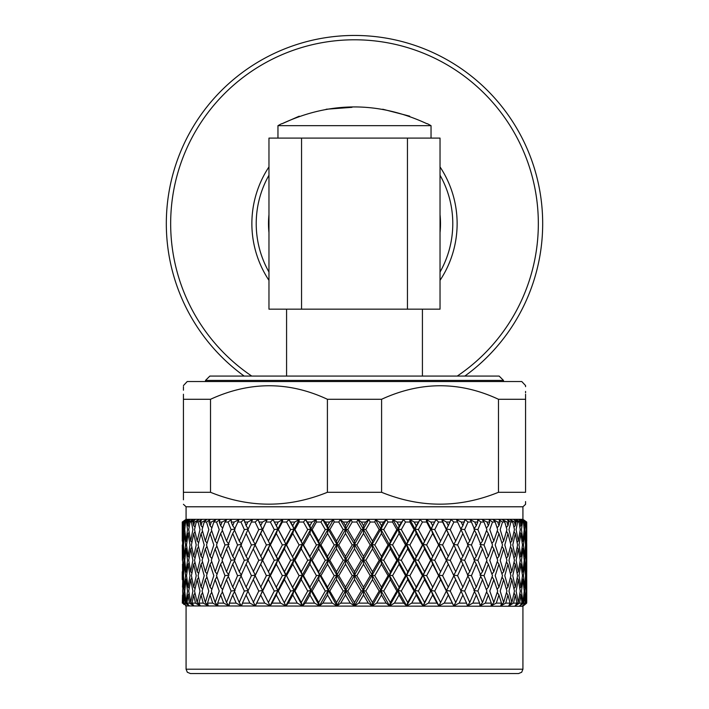 <?xml version="1.0" encoding="UTF-8"?>
<svg xmlns="http://www.w3.org/2000/svg" width="709" height="709" viewBox="0 0 709 709"><rect width="100%" height="100%" fill="white"/><g stroke="black" fill="none" stroke-linecap="round" stroke-linejoin="round"><path stroke-width="1.06" d="M268.968 232.605A86.002 86.002 0 0 1 268.968 214.659M440.032 214.659A86.002 86.002 0 0 1 440.032 232.605M457.243 376.071A183.835 183.835 0 0 0 354.5 39.793A183.835 183.835 0 0 0 251.757 376.071M244.171 376.071A188.177 188.177 0 0 1 354.5 35.45A188.177 188.177 0 0 1 464.829 376.071M268.968 175.22A98.285 98.285 0 0 0 268.968 272.043M268.968 280.347A102.628 102.628 0 0 1 268.968 166.916M440.032 166.916A102.628 102.628 0 0 1 440.032 280.347M440.032 272.043A98.285 98.285 0 0 0 440.032 175.22M299.233 116.196L282.058 123.729C330.234 101.334 378.526 101.334 426.942 123.729L427.438 123.729A144.521 144.521 0 0 1 431.037 125.67L277.963 125.67L277.963 138.095M281.562 123.729A144.521 144.521 0 0 0 277.963 125.67M431.037 125.67L431.037 138.095M205.513 380.414L209.855 376.071L499.145 376.071L503.487 380.414L205.513 380.414L205.513 381.539M354.5 673.55L190.42 673.55L187.327 672.256L186.077 669.207L522.923 669.207L521.673 672.256L518.58 673.55L210.024 673.55M525.573 501.564L525.573 504.303L522.923 506.784L186.077 506.784L186.077 519.325L182.266 522.037L182.266 541.064L182.284 522.037L185.723 519.608L182.399 522.037L182.505 525.697L182.399 522.037M522.923 506.784L522.923 519.325L186.077 519.325M226.791 519.608L222.006 522.037L219.311 522.037L220.65 525.697L222.006 522.037L226.791 519.608L224.992 522.037L222.103 529.605L226.508 541.064L231.099 529.605L228.041 522.037L224.992 522.037M215.944 519.608L211.229 522.037L208.898 522.037L210.05 525.697L211.229 522.037L215.944 519.608L213.826 522.037L211.317 529.605L215.164 541.064L219.214 529.605L216.511 522.037L213.826 522.037M182.63 522.037L186.29 519.608L182.984 522.037L183.206 541.064L184.039 529.605L183.463 522.037L186.999 519.608L184.065 522.037L184.384 525.697L184.739 522.037L188.7 519.608L185.572 522.037L184.757 529.605L186.033 541.064L187.557 529.605L186.52 522.037L190.118 519.608L187.593 522.037L188.133 525.697L188.7 522.037L192.928 519.608L190.003 522.037L188.745 529.605L190.694 541.064L192.901 529.605L191.412 522.037L195.037 519.608L192.945 522.037L193.708 525.697L194.488 522.037L198.928 519.608L196.242 522.037L194.541 529.605L197.155 541.064L200.009 529.605L198.095 522.037L201.702 519.608L200.08 522.037L201.037 525.697L202.021 522.037L206.629 519.608L202.969 521.532M198.928 519.608L195.95 521.239M195.037 519.608L192.919 521.026M184.349 520.574L182.284 522.037M183.463 522.037L182.984 522.037M184.739 522.037L184.065 522.037M186.52 522.037L185.572 522.037M188.7 522.037L187.593 522.037M191.412 522.037L190.003 522.037M194.488 522.037L192.945 522.037M198.095 522.037L196.242 522.037M202.021 522.037L200.08 522.037M206.629 519.608L204.21 522.037L202.092 529.605L205.344 541.064L208.818 529.605L206.496 522.037L204.21 522.037M206.496 522.037L210.041 519.608L208.898 522.037M216.511 522.037L219.958 519.608L219.311 522.037M228.041 522.037L231.356 519.608L231.205 522.037L232.712 525.697L234.236 522.037L231.205 522.037M234.236 522.037L239.03 519.608L234.342 529.605L239.252 541.064L244.339 529.605L240.963 522.037L237.568 522.037M240.963 522.037L244.1 519.608L246.112 525.697L247.787 522.037L244.454 522.037M247.787 522.037L252.528 519.608L247.902 529.605L253.264 541.064L258.776 529.605L255.116 522.037L251.429 522.037M255.116 522.037L258.058 519.608L260.69 525.697L262.498 522.037L258.9 522.037M262.498 522.037L267.151 519.608L262.631 529.605L268.383 541.064L274.268 529.605L270.368 522.037L266.416 522.037M270.368 522.037L273.062 519.608L276.306 525.697L278.229 522.037L274.401 522.037M278.229 522.037L282.731 519.608L282.368 522.037L278.362 529.605L284.442 541.064L290.637 529.605L286.542 522.037L282.368 522.037M286.542 522.037L288.971 519.608L292.773 525.697L294.784 522.037L290.779 522.037M294.784 522.037L299.101 519.608L299.109 522.037L294.926 529.605L301.281 541.064L307.706 529.605L303.452 522.037L299.109 522.037M303.452 522.037L305.588 519.608L309.922 525.697L311.995 522.037L307.857 522.037M311.995 522.037L316.072 519.608L316.462 522.037L312.146 529.605L318.687 541.064L325.289 529.605L320.929 522.037L316.462 522.037M320.929 522.037L322.746 519.608L325.44 522.037L327.558 525.697L329.676 522.037L325.44 522.037M329.676 522.037L333.46 519.608L334.231 522.037L329.827 529.605L336.5 541.064L343.191 529.605L338.769 522.037L334.231 522.037M338.769 522.037L340.249 519.608L343.342 522.037L345.487 525.697L347.632 522.037L343.342 522.037M347.632 522.037L351.088 519.608L352.213 522.037L347.782 529.605L354.5 541.064L361.218 529.605L356.787 522.037L352.213 522.037M522.923 669.207L522.923 606.257L185.687 605.938M440.617 602.499L446.369 591.049L440.617 579.59L434.732 591.049L440.617 602.499L438.906 605.841L436.939 603.129L428.387 603.129L423.22 605.938L420.676 603.129L411.725 603.129L406.718 605.938L403.696 603.129L394.426 603.129L389.658 605.938L386.166 603.129L376.701 603.129L372.207 605.938L368.299 603.129L358.719 603.129L354.553 605.938L350.281 603.129L340.701 603.129L336.908 605.938L332.299 603.129L322.834 603.129L319.458 605.938L314.574 603.129L305.304 603.129L302.388 605.938L297.275 603.129L288.324 603.129L285.887 605.938L280.613 603.129L272.061 603.129L270.147 605.938L264.749 603.129L256.711 603.129L255.32 605.938L249.878 603.129L242.425 603.129L241.583 605.938L236.15 603.129L229.37 603.129L229.087 605.938L223.716 603.129L217.681 603.129L217.955 605.938L212.718 603.129L207.498 603.129L208.331 605.938L203.279 603.129L198.919 603.129L200.301 605.938L195.489 603.129L192.05 603.129L193.965 605.938L189.436 603.129L186.954 603.129L189.383 605.938L185.2 603.129L183.702 603.129L186.618 605.938L182.816 603.129L183.986 604.529M207.498 603.129L210.05 594.966L212.718 603.129L217.929 605.841L215.164 602.499L219.214 591.049L215.164 579.59L211.317 591.049L215.164 602.499M433.367 555.404L434.156 553.844M361.218 591.049L354.5 579.59L347.782 591.049L354.5 602.499L361.218 591.049L363.336 590.491L365.809 591.049L372.5 602.499L379.173 591.049L372.5 579.59L365.809 591.049M361.218 560.305L354.5 548.881L347.782 560.305L354.5 571.764L361.218 560.305L363.336 559.747L365.809 560.305L372.5 571.764L379.173 560.305L372.5 548.881L365.809 560.305M286.578 309.168L286.578 376.071M422.422 309.168L422.422 376.071M525.573 386.68L525.573 385.581L521.789 381.539L187.211 381.539L183.427 385.581M525.573 394.222L525.573 399.282C525.573 381.238 525.573 381.238 525.573 399.282L498.48 399.282C459.831 381.247 420.862 381.247 381.593 399.282L327.407 399.282C288.758 381.247 249.79 381.247 210.52 399.282L183.427 399.282C183.427 381.238 183.427 381.238 183.427 399.282L183.427 394.222M183.427 386.68L183.427 390.198M183.427 499.81L183.427 492.294C183.427 508.123 183.427 508.123 183.427 492.294L210.52 492.294C249.382 508.114 288.35 508.114 327.407 492.294L381.593 492.294C420.455 508.114 459.423 508.114 498.48 492.294L525.573 492.294C525.573 508.123 525.573 508.123 525.573 492.294L525.573 399.282M525.573 392.768L525.573 391.412M498.48 492.294L498.48 399.282M381.593 399.282L381.593 492.294M183.427 492.294L183.427 399.282M327.407 492.294L327.407 399.282M210.52 399.282L210.52 492.294M407.445 309.168L407.445 138.095L440.032 138.095L440.032 309.168L268.968 309.168L268.968 138.095L301.555 138.095L301.555 309.168M407.445 138.095L301.555 138.095M332.299 603.129L327.558 594.966L322.834 603.129M318.687 602.499L325.289 591.049L318.687 579.59L312.146 591.049L318.687 602.499L319.404 605.841L328.09 590.491L325.289 591.049M309.922 587.141L316.453 575.673L309.922 564.213L303.461 575.673L309.922 587.141L310.808 590.491L319.404 575.114L316.453 575.673M301.281 571.764L307.706 560.305L301.281 548.881L294.926 560.305L301.281 571.764L302.335 575.114L310.808 559.747L307.706 560.305M292.773 556.405L299.101 544.973L292.773 533.523L286.551 544.973L294.005 559.747L302.335 544.415L299.101 544.973M284.442 541.064L285.833 544.415L294.005 529.047L290.637 529.605M276.306 556.405L282.359 544.973L276.306 533.523L270.377 544.973L277.857 559.747L285.833 544.415L286.551 544.973M292.773 533.523L294.005 529.047L299.101 519.608M284.442 571.764L290.637 560.305L284.442 548.881L278.362 560.305L285.833 575.114L294.005 559.747L294.926 560.305M301.281 548.881L302.335 544.415L310.808 529.047L309.922 533.523L303.461 544.973L309.922 556.405L316.444 544.973L309.922 533.523M292.773 587.141L299.101 575.673L292.773 564.213L286.551 575.673L294.005 590.491L302.335 575.114L303.461 575.673M309.922 564.213L310.808 559.747L328.09 529.047L325.289 529.605M301.281 602.499L307.706 591.049L301.281 579.59L294.926 591.049L301.281 602.499L302.335 605.841L310.808 590.491L312.146 591.049M318.687 579.59L319.404 575.114L336.855 544.415L338.778 544.973L345.487 556.405L352.205 544.973L345.487 533.523L338.778 544.973M327.558 594.966L328.09 590.491L345.664 559.747L347.782 560.305M336.846 605.903L354.5 575.114L356.795 575.673L363.513 587.141L370.222 575.673L363.513 564.213L356.795 575.673M314.574 603.129L309.922 594.966L305.304 603.129M268.383 541.064L270.094 544.415L277.857 529.047L274.268 529.605M260.69 556.405L266.407 544.973L260.69 533.523L255.134 544.973L262.56 559.747L270.094 544.415L270.377 544.973M276.306 533.523L277.857 529.047L282.731 519.608M284.442 548.881L285.833 544.415L282.359 544.973M268.383 571.764L274.268 560.305L268.383 548.881L262.631 560.305L270.094 575.114L277.857 559.747L278.362 560.305M292.773 564.213L294.005 559.747L290.637 560.305M276.306 587.141L282.359 575.673L276.306 564.213L270.377 575.673L277.857 590.491L285.833 575.114L286.551 575.673M301.281 579.59L302.335 575.114L299.101 575.673M284.442 602.499L290.637 591.049L284.442 579.59L278.362 591.049L285.833 605.841L294.005 590.491L294.926 591.049M309.922 594.966L310.808 590.491L307.706 591.049M297.275 603.129L292.773 594.966L288.324 603.129M253.264 541.064L255.275 544.415L262.56 529.047L258.776 529.605M251.287 553.047L255.134 544.973M260.69 533.523L267.151 519.608M268.383 548.881L270.094 544.415L266.407 544.973M253.264 571.764L258.776 560.305L253.264 548.881L247.902 560.305L255.275 575.114L262.631 560.305M276.306 564.213L277.857 559.747L274.268 560.305M260.69 587.141L266.407 575.673L260.69 564.213L255.125 575.673L262.56 590.491L270.094 575.114L270.377 575.673M284.442 579.59L285.833 575.114L282.359 575.673M268.383 602.499L274.268 591.049L268.383 579.59L262.631 591.049L270.094 605.841L277.857 590.491L278.362 591.049M292.773 594.966L294.005 590.491L290.637 591.049M280.613 603.129L276.306 594.966L272.061 603.129M246.112 556.405L251.411 544.973L246.112 533.523L240.971 544.973L246.112 556.405L248.265 559.747L244.339 560.305L239.252 548.881L234.342 560.305L239.252 571.764L244.339 560.305M239.252 541.064L241.539 544.415L237.559 544.973L232.712 533.523L228.05 544.973L232.712 556.405L237.559 544.973M246.112 533.523L248.265 529.047L244.339 529.605M253.264 548.881L255.275 544.415L251.411 544.973M260.69 564.213L262.56 559.747L258.776 560.305M251.358 583.631L255.125 575.673M268.383 579.59L270.094 575.114L266.407 575.673M253.264 602.499L258.776 591.049L253.264 579.59L247.902 591.049L255.275 605.841L262.631 591.049M276.306 594.966L277.857 590.491L274.268 591.049M264.749 603.129L260.69 594.966L256.711 603.129M246.112 587.141L251.42 575.673L246.112 564.213L240.971 575.673L246.112 587.141L248.265 590.491L244.339 591.049L239.252 579.59L234.342 591.049L239.252 602.499L244.339 591.049M226.508 541.064L229.042 544.415L224.983 544.973L220.65 533.523L216.52 544.973L220.65 556.405L224.983 544.973M232.712 525.697L235.131 529.047L231.099 529.605M232.712 533.523L234.564 530.119M232.712 556.405L235.131 559.747L231.099 560.305L226.508 548.881L222.103 560.305L226.508 571.764L231.099 560.305M239.252 548.881L241.104 545.283M239.252 571.764L241.539 575.114L237.559 575.673L232.712 564.213L228.05 575.673L232.712 587.141L237.559 575.673M246.112 564.213L248.265 559.747M253.264 579.59L255.275 575.114L251.42 575.673M260.69 594.966L262.56 590.491L258.776 591.049M249.878 603.129L246.112 594.966L242.425 603.129M215.164 541.064L217.087 543.386M220.65 533.523L222.449 530.518M220.65 556.405L222.635 558.896M226.508 548.881L228.333 545.682M226.508 571.764L229.042 575.114L224.983 575.673L220.65 564.213L216.52 575.673L220.65 587.141L224.983 575.673M232.712 564.213L234.564 560.819M232.712 587.141L235.131 590.491L231.099 591.049L226.508 579.59L222.103 591.049L226.508 602.499L231.099 591.049M239.252 579.59L241.104 575.983M239.252 602.499L241.423 605.858M246.112 594.966L248.265 590.491M236.15 603.129L232.712 594.966L229.37 603.129M215.164 571.764L219.214 560.305L215.164 548.881L211.317 560.305L215.164 571.764L217.087 574.077M210.05 556.405L213.826 544.973L210.05 533.523L206.505 544.973L210.05 556.405L211.894 558.541M205.344 541.064L207.09 543.032M210.05 533.523L211.743 530.908M215.164 548.881L216.91 546.072M220.65 564.213L222.449 561.209M220.65 587.141L222.635 589.64M226.508 579.59L228.333 576.382M226.508 602.499L228.927 605.858M232.712 594.966L234.564 591.563M223.716 603.129L220.65 594.966L217.681 603.129M210.05 587.141L213.826 575.673L210.05 564.213L206.505 575.673L210.05 587.141L211.894 589.285M205.344 571.764L208.818 560.305L205.344 548.881L202.092 560.305L205.344 571.764L207.09 573.732M201.037 556.405L204.21 544.973L201.037 533.523L198.103 544.973L201.037 556.405L202.677 558.187M197.155 541.064L198.671 542.677M201.037 533.523L202.561 531.307M205.344 548.881L206.957 546.471M210.05 564.213L211.743 561.608M215.164 579.59L216.91 576.78M220.65 594.966L222.449 591.962M205.344 602.499L208.818 591.049L205.344 579.59L202.092 591.049L205.344 602.499L208.18 605.858M201.037 587.141L204.21 575.673L201.037 564.213L198.103 575.673L201.037 587.141L202.677 588.931M197.155 571.764L200.009 560.305L197.155 548.881L194.541 560.305L197.155 571.764L198.671 573.377M193.708 556.405L196.233 544.973L193.708 533.523L191.421 544.973L193.708 556.405L195.09 557.832M190.694 541.064L191.926 542.323M193.708 533.523L195.002 531.723M197.155 548.881L198.573 546.869M201.037 564.213L202.561 562.007M205.344 579.59L206.948 577.17M210.05 594.966L211.743 592.352M203.279 603.129L201.037 594.966L198.919 603.129M197.155 602.499L200.009 591.049L197.155 579.59L194.541 591.049L197.155 602.499L200.16 605.858M193.708 587.141L196.233 575.673L193.708 564.213L191.421 575.673L193.708 587.141L195.09 588.576M190.694 571.764L192.901 560.305L190.694 548.881L188.745 560.305L190.694 571.764L191.926 573.023M188.133 556.405L190.003 544.973L188.133 533.523L186.52 544.973L188.133 556.405L189.206 557.469M186.033 541.064L186.919 541.951M188.133 533.523L189.152 532.158M190.694 548.881L191.864 547.295M193.708 564.213L195.002 562.414M197.155 579.59L198.573 577.578M201.037 594.966L202.561 592.751M195.489 603.129L193.708 594.966L192.05 603.129M190.694 602.499L192.901 591.049L190.694 579.59L188.745 591.049L190.694 602.499L193.832 605.858M188.133 587.141L190.003 575.673L188.133 564.213L186.52 575.673L188.133 587.141L189.206 588.213M186.033 571.764L187.557 560.305L186.033 548.881L184.757 560.305L186.033 571.764L186.919 572.65M184.384 556.405L185.563 544.973L184.384 533.523L183.463 544.973L184.384 556.405L185.093 557.088M183.206 541.064L183.711 541.552M184.384 533.523L185.067 532.627M186.033 548.881L186.892 547.747M188.133 564.213L189.152 562.849M190.694 579.59L191.864 578.003M193.708 594.966L195.002 593.158M189.436 603.129L188.133 594.966L186.954 603.129M186.033 602.499L187.557 591.049L186.033 579.59L184.757 591.049L186.033 602.499L188.559 605.016M184.384 587.141L185.572 575.673L184.384 564.213L183.463 575.673L184.384 587.141L185.093 587.832M183.206 571.764L184.039 560.305L183.206 548.881L182.638 560.305L183.206 571.764L183.711 572.252M182.505 556.405L182.984 544.973L182.505 533.523L182.789 556.68M182.275 538.778L182.328 541.127M183.206 548.881L183.702 548.243M184.384 564.213L185.067 563.327M186.033 579.59L186.892 578.455M188.133 594.966L189.152 593.601M185.2 603.129L184.384 594.966L183.702 603.129M183.206 602.499L184.039 591.049L183.206 579.59L182.638 591.049L183.206 602.499L183.711 602.987M182.505 587.141L182.984 575.673L182.505 564.213L182.789 587.424M182.284 544.973L182.399 560.305M182.266 571.764L182.266 579.59M183.206 579.59L183.702 578.952M184.384 594.966L185.067 594.071M182.816 603.129L182.505 594.966L182.319 603.129M526.716 544.973L526.495 533.523L526.016 544.973L526.495 556.405L526.716 544.973L526.672 602.553M526.601 522.037L526.495 525.697L526.601 522.037L523.277 519.608L526.734 522.037L526.672 541.127M525.794 541.064L526.362 529.605L526.016 522.037L525.537 522.037L524.961 529.605L525.794 541.064L525.289 541.552M526.495 587.141L526.495 564.213L526.211 587.424M525.794 571.764L526.362 560.305L525.794 548.881L524.961 560.305L525.794 571.764L525.289 572.252M524.616 556.405L525.537 544.973L524.616 533.523L523.437 544.973L524.616 556.405L523.907 557.088M522.967 541.064L524.243 529.605L523.428 522.037L522.48 522.037L521.443 529.605L522.967 541.064L522.081 541.951M524.616 533.523L523.933 532.627M525.794 548.881L525.298 548.243M526.184 603.129L526.495 594.966L526.681 603.129L523.313 605.938L526.681 603.129L522.4 605.938L525.298 603.129L523.8 603.129L519.741 605.858M525.794 602.499L526.362 591.049L525.794 579.59L524.961 591.049L525.794 602.499L525.289 602.987M524.616 587.141L525.537 575.673L524.616 564.213L523.428 575.673L524.616 587.141L523.907 587.832M522.967 571.764L524.243 560.305L522.967 548.881L521.443 560.305L522.967 571.764L522.081 572.65M520.867 556.405L522.48 544.973L520.867 533.523L518.997 544.973L520.867 556.405L519.794 557.469M518.306 541.064L520.255 529.605L518.997 522.037L517.588 522.037L516.099 529.605L518.306 541.064L517.074 542.323M520.867 533.523L519.848 532.158M522.967 548.881L522.108 547.747M524.616 564.213L523.933 563.327M525.794 579.59L525.298 578.952M525.298 603.129L524.616 594.966L523.8 603.129M522.967 602.499L524.243 591.049L522.967 579.59L521.443 591.049L522.967 602.499L520.441 605.016M520.867 587.141L522.48 575.673L520.867 564.213L518.997 575.673L520.867 587.141L519.794 588.213M518.306 571.764L520.255 560.305L518.306 548.881L516.099 560.305L518.306 571.764L517.074 573.023M515.292 556.405L517.579 544.973L515.292 533.523L512.767 544.973L515.292 556.405L513.91 557.832M511.845 541.064L514.459 529.605L512.758 522.037L510.905 522.037L508.991 529.605L511.845 541.064L510.329 542.677M515.292 533.523L513.998 531.723M518.306 548.881L517.136 547.295M520.867 564.213L519.848 562.849M522.967 579.59L522.108 578.455M524.616 594.966L523.933 594.071M519.67 605.903L522.046 603.129L519.564 603.129L515.168 605.858M522.046 603.129L520.867 594.966L519.564 603.129M518.306 602.499L520.255 591.049L518.306 579.59L516.099 591.049L518.306 602.499L515.053 605.841M515.292 587.141L517.579 575.673L515.292 564.213L512.767 575.673L515.292 587.141L513.91 588.576M511.845 571.764L514.459 560.305L511.845 548.881L508.991 560.305L511.845 571.764L510.329 573.377M507.963 556.405L510.897 544.973L507.963 533.523L504.79 544.973L507.963 556.405L506.323 558.187M503.656 541.064L506.908 529.605L504.79 522.037L502.504 522.037L500.182 529.605L503.656 541.064L501.91 543.032M507.963 533.523L506.439 531.307M511.845 548.881L510.427 546.869M515.292 564.213L513.998 562.414M518.306 579.59L517.136 578.003M520.867 594.966L519.848 593.601M515.097 605.903L516.95 603.129L513.511 603.129L508.84 605.858L511.49 604.316M516.95 603.129L515.292 594.966L513.511 603.129M511.845 602.499L514.459 591.049L511.845 579.59L508.991 591.049L511.845 602.499L508.716 605.841M507.963 587.141L510.897 575.673L507.963 564.213L504.79 575.673L507.963 587.141L506.323 588.931M503.656 571.764L506.908 560.305L503.656 548.881L500.182 560.305L503.656 571.764L501.91 573.732M498.95 556.405L502.495 544.973L498.95 533.523L495.174 544.973L498.95 556.405L497.106 558.541M493.836 541.064L497.683 529.605L495.174 522.037L492.489 522.037L489.786 529.605L493.836 541.064L491.913 543.386M498.95 533.523L497.257 530.908M503.656 548.881L502.043 546.471M507.963 564.213L506.439 562.007M511.845 579.59L510.427 577.578M515.292 594.966L513.998 593.158M508.761 605.903L510.081 603.129L505.721 603.129L500.82 605.858L505.721 603.129L507.963 594.966L506.439 592.751M510.081 603.129L507.963 594.966M503.656 602.499L506.908 591.049L503.656 579.59L500.182 591.049L503.656 602.499L500.696 605.841M498.95 587.141L502.495 575.673L498.95 564.213L495.174 575.673L498.95 587.141L497.106 589.285M493.836 571.764L497.683 560.305L493.836 548.881L489.786 560.305L493.836 571.764L491.913 574.077M488.35 556.405L492.48 544.973L488.35 533.523L484.017 544.973L488.35 556.405L486.365 558.896M482.492 541.064L486.897 529.605L484.008 522.037L480.959 522.037L477.901 529.605L482.492 541.064L479.958 544.415L484.017 544.973M488.35 533.523L486.551 530.518M493.836 548.881L492.09 546.072M498.95 564.213L497.257 561.608M503.656 579.59L502.052 577.17M500.74 605.903L501.502 603.129L496.282 603.129L491.195 605.858L496.282 603.129L498.95 594.966L497.257 592.352M501.502 603.129L498.95 594.966M493.836 602.499L497.683 591.049L493.836 579.59L489.786 591.049L493.836 602.499L491.071 605.841M488.35 587.141L492.48 575.673L488.35 564.213L484.017 575.673L488.35 587.141L486.365 589.64M482.492 571.764L486.897 560.305L482.492 548.881L477.901 560.305L482.492 571.764L479.958 575.114L484.017 575.673M476.288 556.405L480.95 544.973L476.288 533.523L471.441 544.973L476.288 556.405L473.869 559.747L477.901 560.305M469.748 541.064L474.658 529.605L471.432 522.037L468.037 522.037L464.661 529.605L469.748 541.064L467.461 544.415L471.441 544.973M476.288 533.523L474.436 530.119M482.492 548.881L480.667 545.682M488.35 564.213L486.551 561.209M493.836 579.59L492.09 576.78M491.115 605.903L491.319 603.129L485.284 603.129L480.073 605.858M491.319 603.129L488.35 594.966L485.284 603.129M482.492 602.499L486.897 591.049L482.492 579.59L477.901 591.049L482.492 602.499L479.958 605.841M476.288 587.141L480.95 575.673L476.288 564.213L471.441 575.673L476.288 587.141L473.869 590.491L477.901 591.049M469.748 571.764L474.658 560.305L469.748 548.881L464.661 560.305L469.748 571.764L467.461 575.114L471.441 575.673M462.888 556.405L468.029 544.973L462.888 533.523L457.589 544.973L462.888 556.405L460.735 559.747L464.661 560.305M455.736 541.064L461.098 529.605L458.156 523.269L457.571 522.037L453.884 522.037L450.224 529.605L455.736 541.064L453.725 544.415L457.589 544.973M462.888 533.523L460.735 529.047L464.661 529.605M469.748 548.881L467.896 545.283M476.288 564.213L474.436 560.819M482.492 579.59L480.667 576.382M488.35 594.966L486.551 591.962M479.984 605.903L479.63 603.129L472.85 603.129L467.577 605.858M479.63 603.129L476.288 594.966L472.85 603.129M469.748 602.499L474.658 591.049L469.748 579.59L464.661 591.049L469.748 602.499L467.461 605.841M462.888 587.141L468.029 575.673L462.888 564.213L457.58 575.673L462.888 587.141L460.735 590.491L464.661 591.049M455.736 571.764L461.098 560.305L457.73 553.091L455.736 548.881L450.224 560.305L455.736 571.764L453.725 575.114L457.58 575.673M448.31 556.405L453.866 544.973L448.31 533.523L442.593 544.973L448.31 556.405L446.44 559.747L450.224 560.305M440.617 541.064L446.369 529.605L442.584 522.037L438.632 522.037L434.732 529.605L440.617 541.064L438.906 544.415L442.593 544.973M448.31 533.523L446.369 529.605M455.736 548.881L453.866 544.973M462.888 564.213L460.735 559.747M469.748 579.59L467.896 575.983M476.288 594.966L474.436 591.563M467.488 605.903L466.575 603.129L459.122 603.129L453.84 605.858M466.575 603.129L462.888 594.966L459.122 603.129M455.736 602.499L461.098 591.049L455.736 579.59L450.224 591.049L455.736 602.499L453.733 605.858L452.289 603.129L444.251 603.129L439.013 605.858M448.31 587.141L453.875 575.673L448.31 564.213L442.593 575.673L448.31 587.141L446.44 590.491L450.224 591.049M440.617 571.764L446.369 560.305L440.617 548.881L434.732 560.305L440.617 571.764L438.906 575.114L442.593 575.673M432.694 556.405L438.623 544.973L432.694 533.523L426.641 544.973L432.694 556.405L431.143 559.747L438.623 544.973M424.558 541.064L430.638 529.605L426.632 522.037L422.458 522.037L418.363 529.605L424.558 541.064L423.167 544.415L430.638 529.605M416.227 556.405L422.449 544.973L416.227 533.523L409.899 544.973L416.227 556.405L414.995 559.747L423.167 544.415L426.641 544.973M432.694 533.523L431.143 529.047L435.938 519.608L438.632 522.037M424.558 571.764L430.638 560.305L424.558 548.881L418.363 560.305L424.558 571.764L423.167 575.114L431.143 559.747L434.732 560.305M440.617 548.881L431.143 529.047L434.732 529.605M448.31 564.213L446.369 560.305M455.736 579.59L453.875 575.673M462.888 594.966L460.735 590.491M452.289 603.129L448.31 594.966L444.251 603.129M432.694 587.141L438.623 575.673L432.694 564.213L426.641 575.673L432.694 587.141L431.143 590.491L438.623 575.673M407.719 541.064L414.074 529.605L409.891 522.037L405.548 522.037L401.294 529.605L407.719 541.064L406.665 544.415L414.995 529.047L414.074 529.605M399.078 556.405L405.539 544.973L399.078 533.523L392.556 544.973L399.078 556.405L398.192 559.747L406.665 544.415L409.899 544.973M416.227 533.523L414.995 529.047L420.029 519.608L422.458 522.037M424.558 548.881L423.167 544.415L422.449 544.973M407.719 571.764L414.074 560.305L407.719 548.881L401.294 560.305L407.719 571.764L406.665 575.114L414.995 559.747L418.363 560.305M432.694 564.213L431.143 559.747L430.638 560.305M416.227 587.141L422.449 575.673L416.227 564.213L409.899 575.673L416.227 587.141L414.995 590.491L423.167 575.114L426.641 575.673M424.558 602.499L430.638 591.049L424.558 579.59L418.363 591.049L424.558 602.499L423.167 605.841L431.143 590.491L434.732 591.049M440.617 579.59L431.143 559.747L414.995 529.047L418.363 529.605M448.31 594.966L446.369 591.049M453.751 605.903L438.906 575.114M436.939 603.129L432.694 594.966L428.387 603.129M390.313 541.064L396.854 529.605L392.538 522.037L388.071 522.037L383.711 529.605L390.313 541.064L389.596 544.415L392.556 544.973M381.442 556.405L388.062 544.973L381.442 533.523L374.786 544.973L381.442 556.405L380.91 559.747L398.192 529.047L396.854 529.605M399.078 533.523L398.192 529.047L401.294 529.605M407.719 548.881L406.665 544.415L405.539 544.973M390.313 571.764L396.854 560.305L390.313 548.881L383.711 560.305L390.313 571.764L389.596 575.114L398.192 559.747L401.294 560.305M416.227 564.213L414.995 559.747L414.074 560.305M399.078 587.141L405.539 575.673L399.078 564.213L392.547 575.673L399.078 587.141L398.192 590.491L406.665 575.114L409.899 575.673M424.558 579.59L423.167 575.114L422.449 575.673M407.719 602.499L414.074 591.049L407.719 579.59L401.294 591.049L407.719 602.499L406.665 605.841L414.995 590.491L418.363 591.049M432.694 594.966L431.143 590.491L430.638 591.049M438.933 605.903L423.167 575.114L398.192 529.047L403.412 519.608L405.548 522.037M420.676 603.129L416.227 594.966L411.725 603.129M372.5 541.064L379.173 529.605L374.769 522.037L370.231 522.037L365.809 529.605L372.5 541.064L372.145 544.415L374.786 544.973M363.513 556.405L370.222 544.973L363.513 533.523L356.795 544.973L363.513 556.405L363.336 559.747L380.91 529.047L379.173 529.605M381.442 533.523L380.91 529.047L383.711 529.605M372.5 571.764L372.145 575.114L380.91 559.747L383.711 560.305M390.313 548.881L389.596 544.415L388.062 544.973M399.078 564.213L398.192 559.747L396.854 560.305M381.442 587.141L388.062 575.673L381.442 564.213L374.786 575.673L381.442 587.141L380.91 590.491L389.596 575.114L392.547 575.673M407.719 579.59L406.665 575.114L405.539 575.673M390.313 602.499L396.854 591.049L390.313 579.59L383.711 591.049L390.313 602.499L389.596 605.841L398.192 590.491L401.294 591.049M416.227 594.966L414.995 590.491L414.074 591.049M403.696 603.129L399.078 594.966L394.426 603.129M354.5 541.064L354.5 544.415L356.795 544.973M345.487 556.405L345.664 559.747L363.336 529.047L361.218 529.605M363.513 533.523L363.336 529.047L365.809 529.605M372.5 548.881L372.145 544.415L370.222 544.973M363.513 587.141L363.336 590.491L372.145 575.114L374.786 575.673M381.442 564.213L380.91 559.747L379.173 560.305M390.313 579.59L389.596 575.114L388.062 575.673M372.5 602.499L372.145 605.841L380.91 590.491L383.711 591.049M399.078 594.966L398.192 590.491L396.854 591.049M386.166 603.129L381.442 594.966L376.701 603.129M336.5 541.064L336.855 544.415L345.664 529.047L343.191 529.605M345.487 533.523L345.664 529.047L347.782 529.605M354.5 548.881L354.5 544.415L352.205 544.973M354.5 571.764L354.5 575.114L363.336 559.747L345.664 529.047L351.088 519.608M363.513 564.213L363.336 559.747L372.145 575.114L370.222 575.673M372.5 579.59L372.145 575.114L380.91 590.491L379.173 591.049M381.442 594.966L380.91 590.491L389.551 605.858M368.299 603.129L363.513 594.966L358.719 603.129M345.487 587.141L352.205 575.673L345.487 564.213L338.778 575.673L345.487 587.141L345.487 594.966L340.701 603.129M336.5 571.764L343.191 560.305L336.5 548.881L329.827 560.305L336.5 571.764L336.855 575.114L336.5 579.59L329.827 591.049L336.5 602.499L343.191 591.049L336.5 579.59M327.558 556.405L334.214 544.973L327.558 533.523L320.938 544.973L327.558 556.405L328.09 559.747L327.558 564.213L320.938 575.673L327.558 587.141L334.214 575.673L327.558 564.213M320.938 544.973L319.404 544.415L318.687 541.064M327.558 533.523L328.09 529.047L329.827 529.605M329.827 560.305L328.09 559.747L319.404 544.415L318.687 548.881L312.146 560.305L318.687 571.764L325.289 560.305L318.687 548.881M336.5 548.881L336.855 544.415L334.214 544.973M338.778 575.673L336.855 575.114L328.09 559.747L325.289 560.305M345.487 564.213L345.664 559.747L343.191 560.305M347.782 591.049L345.664 590.491L336.855 575.114L334.214 575.673M354.5 579.59L354.5 575.114L352.205 575.673M354.571 605.858L363.336 590.491L328.09 529.047L333.46 519.608M363.513 594.966L363.336 590.491L372.092 605.858M354.429 605.858L354.5 602.499M524.935 522.037L524.261 522.037L524.616 525.697L524.935 522.037L522.001 519.608L525.537 522.037M521.407 522.037L520.3 522.037L520.867 525.697L521.407 522.037L518.882 519.608L522.48 522.037M516.055 522.037L514.512 522.037L515.292 525.697L516.055 522.037L513.963 519.608L517.588 522.037M508.92 522.037L506.979 522.037L507.963 525.697L508.92 522.037L507.298 519.608L510.905 522.037M500.102 522.037L497.771 522.037L498.95 525.697L500.102 522.037L498.959 519.608L502.504 522.037M489.689 522.037L486.994 522.037L488.35 525.697L489.689 522.037L489.042 519.608L492.489 522.037M477.795 522.037L474.764 522.037L476.288 525.697L477.795 522.037L477.644 519.608L480.959 522.037M464.546 522.037L461.213 522.037L462.888 525.697L464.9 519.608L468.037 522.037M450.1 522.037L446.502 522.037L448.31 525.697L450.942 519.608L453.884 522.037M434.599 522.037L430.771 522.037L432.694 525.697L435.938 519.608M418.221 522.037L414.216 522.037L416.227 525.697L420.029 519.608M401.143 522.037L397.005 522.037L399.078 525.697L403.412 519.608M350.281 603.129L345.487 594.966M354.553 605.938L345.664 590.491L343.191 591.049M383.56 522.037L379.324 522.037L381.442 525.697L383.56 522.037L386.254 519.608L388.071 522.037M365.658 522.037L361.368 522.037L363.513 525.697L365.658 522.037L368.751 519.608L370.231 522.037M316.444 544.973L319.404 544.415L305.588 519.608M312.146 529.605L310.808 529.047L309.922 525.697M307.706 529.605L310.808 529.047L316.072 519.608M356.787 522.037L357.912 519.608L361.368 522.037M374.769 522.037L375.54 519.608L379.324 522.037M392.538 522.037L392.928 519.608L397.005 522.037M409.891 522.037L409.899 519.608L414.216 522.037M426.632 522.037L426.269 519.608L430.771 522.037M442.584 522.037L441.849 519.608L446.502 522.037M457.571 522.037L456.472 519.608L461.213 522.037M471.432 522.037L469.97 519.608L474.764 522.037M484.008 522.037L482.209 519.608L486.994 522.037M495.174 522.037L493.056 519.608L497.771 522.037M504.79 522.037L502.371 519.608L506.979 522.037M512.758 522.037L510.072 519.608L514.512 522.037M518.997 522.037L516.072 519.608L520.3 522.037M523.428 522.037L520.3 519.608L524.261 522.037M526.016 522.037L522.71 519.608L526.37 522.037M516.338 521.195L513.963 519.608M184.384 525.697L185.093 526.388M188.133 525.697L189.206 526.769M193.708 525.697L195.09 527.133M201.037 525.697L202.677 527.487M210.05 525.697L211.894 527.833M220.65 525.697L222.635 528.196M251.358 522.178L252.528 519.608M246.112 525.697L248.265 529.047M260.69 525.697L262.631 529.605M276.306 525.697L278.362 529.605M292.773 525.697L294.005 529.047L294.926 529.605M301.281 541.064L302.335 544.415L303.461 544.973M327.558 525.697L328.09 529.047L322.746 519.608M309.922 556.405L310.808 559.747L312.146 560.305M345.487 525.697L345.664 529.047L340.249 519.608M318.687 571.764L319.404 575.114L320.938 575.673M363.513 525.697L363.336 529.047L368.751 519.608M327.558 587.141L328.09 590.491L329.827 591.049M381.442 525.697L380.91 529.047L386.254 519.608M336.5 602.499L336.908 605.858M399.078 525.697L398.192 529.047L392.928 519.608M416.227 525.697L414.995 529.047L409.899 519.608M432.694 525.697L431.143 529.047L426.269 519.608M448.31 525.697L446.44 529.047L450.224 529.605M462.888 525.697L460.735 529.047M476.288 525.697L473.869 529.047L477.901 529.605M488.35 525.697L486.365 528.196M498.95 525.697L497.106 527.833M507.963 525.697L506.323 527.487M515.292 525.697L513.91 527.133M520.867 525.697L519.794 526.769M524.616 525.697L523.907 526.388M406.718 605.938L357.912 519.608M423.22 605.938L375.54 519.608M457.642 583.631L438.906 544.415M457.713 553.047L441.849 519.608M457.642 522.178L456.472 519.608M285.887 605.938L270.094 575.114M302.388 605.938L270.094 544.415M319.458 605.938L294.005 559.747L273.062 519.608M336.908 605.938L288.971 519.608M409.687 116.161L382.745 109.221M352.001 107.334L326.193 109.239M427.438 123.729L426.942 123.729M186.077 606.257L186.077 669.207M186.077 506.784L183.427 504.303M251.784 551.965L250.782 554.137M251.855 582.541L250.844 584.721M522.923 519.325L526.734 522.037L526.734 541.064M526.734 548.881L526.734 571.764M526.734 579.59L526.734 602.499M503.487 380.414L503.487 381.539M250.844 523.269L251.855 521.088M457.145 582.541L458.156 584.721M457.216 551.965L458.218 554.137M457.145 521.088L458.156 523.269"/></g></svg>
